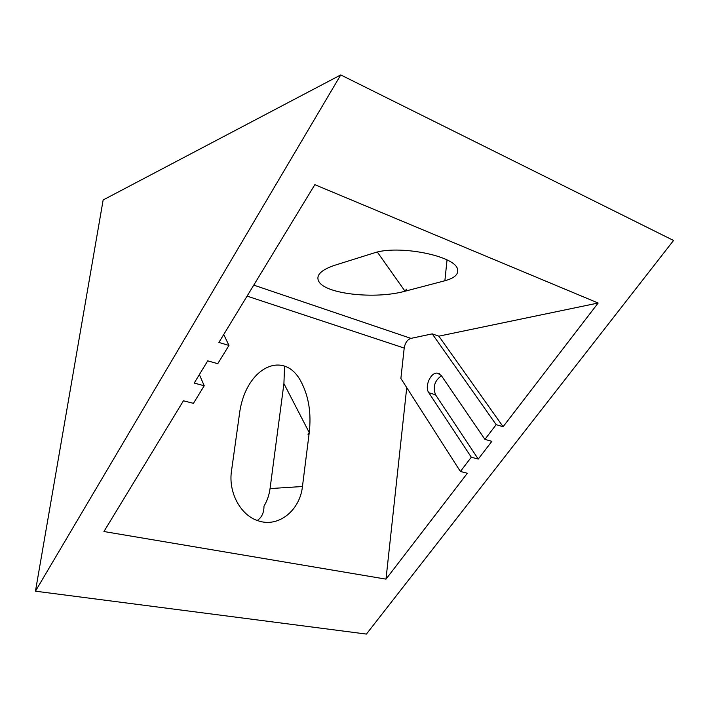 <?xml version="1.0" encoding="UTF-8"?>
<svg xmlns="http://www.w3.org/2000/svg" width="709" height="709" viewBox="0 0 709 709"><rect width="100%" height="100%" fill="white"/><g stroke="black" fill="none" stroke-linecap="round" stroke-linejoin="round"><path stroke-width="1.06" d="M437.391 373.129C430.602 372.19 424.301 386.671 428.821 392.742L471.29 457.216L460.389 471.476L400.877 378.455L404.21 348.057C405.114 342.864 407.356 339.638 410.936 338.379L432.233 333.868L496.167 424.656L484.921 439.376L441.264 375.478L437.391 373.129L439.562 373.82M199.371 374.582L204.227 385.758L193.433 403.341L183.436 400.789L103.939 531.528L385.997 579.138L467.355 473.257L460.389 471.476M496.167 424.656L503.106 426.721L438.853 336.163L598.148 303.018L314.84 184.686L218.904 342.447L228.963 345.434L217.76 363.69L207.719 360.846L194.204 383.073L204.227 385.758M432.233 333.868L438.853 336.163M471.29 457.216L478.247 459.077L491.869 441.344L484.921 439.376M428.821 392.742L435.556 394.798L478.247 459.077M223.734 334.515L228.963 345.434M257.252 520.459C261.745 517.552 263.987 512.775 263.978 506.137C267.16 500.846 269.19 494.997 270.058 488.581L283.919 383.604L284.548 366.163M340.754 74.924L673.55 240.475L366.42 634.076L35.45 591.191L103.151 199.965L340.754 74.924L35.45 591.191M231.506 470.936C228.13 492.489 240.714 515.576 258.298 520.823C278.469 527.895 299.978 510.4 302.451 486.507L309.248 432.587C311.366 413.569 308.84 397.022 301.671 382.931C285.133 348.358 245.137 366.58 239.358 414.738L231.506 470.936M309.035 434.254L308.025 434.387L309.213 432.579M385.997 579.138L406.736 387.619M444.88 280.755C454.487 278.123 458.705 274.321 457.544 269.323C455.674 255.834 397.811 244.41 373.608 253.095L334.834 265.246C320.84 270.005 315.523 275.447 318.882 281.562C325.458 293.978 374.981 299.553 405.034 291.222L444.88 280.755L447.024 259.937M377.348 252.094L405.016 291.204L406.417 289.175L406.23 290.912M598.148 303.018L503.106 426.721M435.556 394.798C432.667 386.999 434.635 380.653 441.45 375.752M302.451 486.507L270.058 488.581M404.21 348.057L247.087 296.114M410.936 338.379L253.769 285.124M283.919 383.604L309.248 432.587"/></g></svg>
